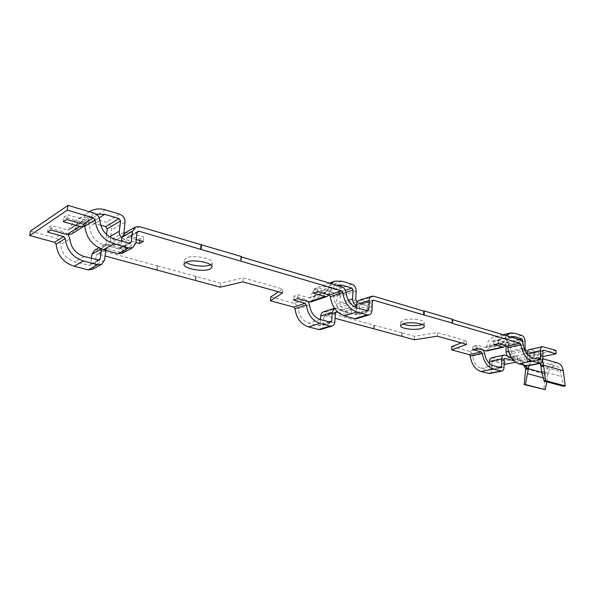 <?xml version="1.0" encoding="UTF-8"?>
<svg xmlns="http://www.w3.org/2000/svg" width="595" height="595" viewBox="0 0 595 595"><rect width="100%" height="100%" fill="white"/><g stroke="black" fill="none" stroke-linecap="round" stroke-linejoin="round"><path stroke-width="0.45" stroke-dasharray="2.98 2.23" d="M422.316 324.535L424.361 322.698C424.8 319.827 410.319 317.871 403.737 319.939L400.688 322.103L402.622 323.948M210.623 264.782L212.46 262.722C213.337 258.319 192.572 254.489 186.235 257.962L184.376 260.015L185.819 262.216M94.754 250.153L98.755 249.811L157.712 265.958L157.251 270.115M105.806 250.294L106.654 248.836L107.792 248.747L98.19 254.117L105.077 255.976M98.19 254.117L97.067 254.206L96.256 255.381L105.836 250.019M92.448 269.297L94.947 265.34L96.256 255.381M30.434 231.098L55.216 237.888C58.489 239.026 60.311 241.28 60.69 244.634L69.868 238.959M91.392 258.461L90.633 264.21L89.793 265.407L74.65 261.83C66.35 259.026 61.694 253.292 60.69 244.634M241.302 256.884L240.834 256.743L240.469 261.056M452.587 319.679L452.044 319.515L451.984 323.241M323.487 311.869L325.368 311.869L402.183 332.91L402.071 336.443M402.183 332.91L414.537 336.294L437.37 332.62L466.621 340.883L461.318 342.891M414.44 339.79L414.537 336.294M541.338 354.367L540.684 357.677L541.227 356.903L542.848 356.569M505.155 364.371L505.155 361.113L517.91 358.428L518.922 361.522L541.227 356.903L542.231 353.311L555.998 350.418M515.575 362.214L518.922 361.522L520.201 362.013L520.774 360.362L517.91 358.428L542.231 353.311M121.893 237.717L124.705 239.287L135.891 242.485M107.792 248.747L122.339 252.763L125.865 250.867L111.265 246.806L124.705 239.287M136.248 239.488L128.386 237.226L127.226 237.308L126.4 238.528L137.073 232.563M356.539 305.525L367.286 308.604L371.659 307.251L360.54 304.194L359.744 305.399L372.321 301.42M338.079 312.353L347.108 314.852L351.266 313.565L340.771 310.642L353.906 306.477M335.617 312.278L325.153 315.603L335.037 318.28M123.901 233.604L125.255 234.794L140.041 239.071L143.782 237.033L128.937 232.712L139.617 226.658M240.834 256.743L241.332 256.519M341.746 286.738L329.362 291.037L317.775 287.66L313.52 289.177L325.078 292.517L309.393 297.969L297.931 294.741L293.893 296.184L305.324 299.374L294.042 303.294C296.392 304.142 297.783 306.009 298.192 308.872L309.519 305.049M270.725 296.905L294.042 303.294M157.712 265.958L220.663 283.198L243.251 277.82L282.826 288.992L278.49 291.825M98.755 249.811L108.35 244.374L122.875 248.427L126.393 246.508L111.815 242.41L110.306 240.164L111.585 230.101C111.696 226.301 109.934 223.683 106.304 222.233L92.277 218.112C86.892 216.602 81.924 217.086 77.372 219.562C73.691 221.697 71.11 224.851 69.615 229.008L68.923 229.849L67.607 229.975L51.46 225.438L48.24 227.588L64.32 232.08L55.216 237.888M94.032 213.107L83.865 219.6L67.391 214.802L63.962 217.093L80.37 221.831L67.607 229.975M357.364 301.844L367.457 304.759L371.823 303.391L361.247 300.311L373.816 296.265M452.044 319.515L452.594 319.366M519.889 339.686L506.828 342.675L498.246 340.176L493.724 341.233L502.306 343.709L485.654 347.525L477.093 345.122L472.772 346.134L481.325 348.521L469.269 351.281C471.047 351.95 472.147 353.534 472.571 356.041L484.642 353.341M451.791 346.498L469.269 351.281M325.368 311.869L336.837 308.173L347.294 311.096L351.444 309.794L340.972 306.841L339.805 304.975L340.258 296.273C340.169 293 338.808 290.814 336.19 289.72L326.134 286.768L319.247 286.775C314.919 288.292 312.085 291.721 310.754 297.054L309.393 297.969M522.715 342.631L522.745 348.254C522.96 351.206 524.069 353.11 526.062 353.966L527.282 354.315M527.326 354.33L533.968 356.226L538.52 355.274L530.316 352.984L529.676 354.099L542.781 351.31M513.589 360.488L517.234 359.73L511.73 358.197M504.411 358.584L492.876 361.039L504.047 364.066M527.78 351.072L533.938 352.85L538.482 351.883L530.576 349.585L543.666 346.751M491.857 357.699L505.155 361.113M507.148 355.736L512.875 357.327L517.219 356.405L509.335 354.189L508.398 352.59L508.39 344.921C508.19 342.043 507.096 340.176 505.11 339.314L497.554 337.097L493.835 336.919C489.968 337.938 487.558 341.195 486.621 346.684L485.654 347.525M196.075 276.467L195.673 280.528M220.306 287.199L220.663 283.198M108.35 244.374L104.311 244.701L101.47 248.993M68.232 234.713L64.32 232.08M47.578 232.109L48.24 227.588M122.339 252.763L122.875 248.427M374.3 325.272L374.151 328.879M325.153 315.603L323.829 316.763L335.312 313.134M320.668 329.481C322.259 328.857 323.152 327.488 323.338 325.391L323.829 316.763M320.519 319.604L320.229 324.572L319.411 325.755L308.805 323.115C302.825 321.017 299.285 316.265 298.192 308.872M336.837 308.173L334.955 308.165M308.277 301.606L305.324 299.374M293.632 300.073L293.893 296.184M347.108 314.852L347.294 311.096M489.581 363.634L489.551 369.093L488.889 370.187L481.005 368.186C476.476 366.542 473.672 362.489 472.571 356.041M492.876 361.039L491.931 362.11L504.047 359.536M489.559 373.548C491.024 373.162 491.805 371.875 491.901 369.711L491.931 362.11M483.594 350.373L481.325 348.521M472.742 349.548L472.772 346.134M512.875 359.7L512.875 357.327M242.916 281.896L243.251 277.82M282.543 292.963L282.826 288.992M437.295 336.182L437.37 332.62M466.584 344.356L466.621 340.883M517.234 359.73L517.219 356.405M486.844 350.961L489.001 347.971C489.737 343.657 491.626 341.099 494.668 340.303L497.546 340.444L505.11 342.638L506.048 344.245L506.048 345.933M477.064 348.558L477.093 345.122M121.484 241.042L120.659 247.743L119.796 248.985L104.125 245.036C95.527 241.987 90.678 235.895 89.577 226.769L99.819 220.433M124.816 233.017L128.937 232.712M143.254 241.511L143.782 237.033M122.563 253.113L125.121 248.985L126.4 238.528M66.722 219.481L67.391 214.802M83.865 219.6C87.257 220.842 89.161 223.229 89.577 226.769M63.293 221.742L63.962 217.093M84.78 225.758L86.855 222.999C88.038 219.629 90.113 217.093 93.088 215.397L96.182 214.141M139.87 240.536L140.041 239.071M89.421 211.738C86.111 213.91 83.776 216.952 82.407 220.857L81.701 221.704L80.37 221.831M533.968 356.226L533.938 352.85M538.52 355.274L538.482 351.883M527.326 354.367L527.371 361.329L526.716 362.459L518.795 360.317C514.236 358.569 511.373 354.345 510.198 347.636L523.28 344.721M529.55 349.525L530.576 349.585M527.438 365.955C528.895 365.553 529.662 364.237 529.736 361.991L529.676 354.099M498.238 343.679L498.246 340.176M506.828 342.675C508.621 343.382 509.744 345.041 510.198 347.636M493.709 344.721L493.724 341.233M505.222 345.695L505.661 344.17C506.233 340.452 507.728 337.99 510.138 336.785M506.189 335.61L503.266 342.854L502.306 343.709M125.865 250.867L126.393 246.508M72.04 233.723L73.996 231.083C75.171 227.781 77.224 225.289 80.161 223.608C83.679 221.727 87.525 221.362 91.69 222.515L100.652 225.118M50.798 229.982L51.46 225.438M106.535 234.467L105.962 238.937C105.85 242.782 107.621 245.408 111.265 246.806M351.266 313.565L351.444 309.794M311.445 301.769L313.907 298.653C314.948 294.451 317.18 291.758 320.593 290.568L325.919 290.576L335.982 293.499L337.149 295.373L336.688 304.097C336.785 307.399 338.146 309.586 340.771 310.642M297.671 298.653L297.931 294.741M328.931 294.949L329.63 293.238C330.642 289.029 332.836 286.307 336.19 285.087M367.286 308.604L367.457 304.759M330.894 283.51L326.447 291.602L325.078 292.517M313.282 293.171L313.52 289.177M371.659 307.251L371.823 303.391M356.435 307.734L356.167 313.513L355.349 314.74L344.557 311.877C338.458 309.631 334.821 304.633 333.639 296.905L346.067 292.703M359.35 300.289L361.247 300.311M356.658 318.637C358.272 317.998 359.164 316.585 359.335 314.398L359.744 305.399M317.537 291.669L317.775 287.66M329.362 291.037C331.765 291.952 333.193 293.908 333.639 296.905M524.128 365.256L520.201 362.013M523.548 365.099L520.774 360.362M529.052 365.628C530.918 361.723 533.492 360.042 536.772 360.577L537.783 360.979L540.223 363.686M542.588 361.299L541.257 356.108L540.677 357.788L540.84 363.255M542.796 362.117L537.731 357.283C531.372 356.755 527.356 360.585 525.697 368.759L545.332 374.099L543.867 389.628M546.85 381.856L547.936 374.047C549.081 368.379 551.9 365.739 556.392 366.118C558.705 366.862 560.103 368.714 560.587 371.667L561.211 376.486L563.904 386.378M543.302 377.885L547.467 379.008M541.524 371.094L561.211 376.486M557.337 362.883C550.955 362.333 546.954 366.074 545.332 374.099M401.692 333.044L401.58 336.569M373.816 325.413L373.675 328.745M157.296 266.166L156.864 270.011M195.643 276.653L195.242 280.714M137.11 232.347L128.386 237.226M372.619 300.534L361.076 304.201M125.255 234.794L111.815 242.41M356.903 301.71L340.972 306.841M511.06 357.164L526.062 353.966M543.138 350.329L530.606 352.999M526.039 350.567L509.335 354.189M492.883 357.751L504.984 355.126M518.795 360.317L531.93 357.58M526.434 362.444L539.583 359.759M527.371 361.329L537.672 359.216M529.736 361.991L542.878 359.306M344.557 311.877L357.089 307.942M354.821 314.733L367.413 310.873M356.167 313.513L366.029 310.478M359.335 314.398L371.942 310.545M104.125 245.036L114.575 239.086M118.636 249.074L129.256 243.251M120.659 247.743L128.981 243.177M125.121 248.985L135.809 243.191M493.129 365.665L481.005 368.186M504.047 367.234L491.901 369.711M498.841 367.189L489.551 369.093M500.745 367.695L488.607 370.179M320.229 319.522L308.805 323.115M334.851 321.88L323.338 325.391M329.02 321.873L320.229 324.572M330.381 322.23L318.89 325.755M84.014 256.49L74.65 261.83M104.541 260.141L94.947 265.34M97.93 260.208L90.633 264.21M98.197 260.275L88.67 265.496M505.661 344.17L489.001 347.971M522.745 348.254L508.569 351.37M511.484 337.187L497.546 340.444M519.063 339.44L505.11 342.638M521.495 340.727L506.048 344.245M525.095 348.938L508.398 352.59M525.043 341.151L508.39 344.921M521.733 335.439L505.11 339.314M514.162 333.155L497.554 337.097M503.266 342.854L486.621 346.684M329.63 293.238L313.907 298.653M348.365 300.274L336.688 304.097M339.135 285.957L325.919 290.576M345.427 290.278L335.982 293.499M346.03 292.368L337.149 295.373M355.728 299.806L339.805 304.975M356.145 290.94L340.258 296.273M352.017 284.246L336.19 289.72M341.887 281.19L326.134 286.768M326.447 291.602L310.754 297.054M86.855 222.999L73.996 231.083M109.592 236.832L105.962 238.937M99.209 217.822L91.69 222.515M123.715 232.496L110.306 240.164M124.98 222.218L111.585 230.101M119.602 214.148L106.304 222.233M105.367 209.857L92.277 218.112M82.407 220.857L69.615 229.008M541.866 372.396L547.936 374.047M540.922 366.193L560.587 371.667M424.272 326.365L424.361 322.698M212.065 266.954L212.46 262.722M183.967 264.054L184.376 260.015M400.569 325.658L400.688 322.103M526.716 362.459L539.866 359.774M543.421 350.187L530.316 352.984M355.349 314.74L367.941 310.88M119.796 248.985L130.431 243.169M373.11 300.2L360.54 304.194M137.765 231.403L127.226 237.308M135.459 226.948L134.983 227.216M501.027 367.71L488.889 370.187M330.902 322.237L319.411 325.755M99.328 260.186L89.793 265.407M504.694 358.443L492.586 361.024M336.108 311.951L324.625 315.603M106.654 248.836L97.067 254.206M104.311 244.701L98.852 247.817M511.023 336.465L494.668 340.303M503.132 334.702L493.835 336.919M502.626 343.732L485.974 347.539M336.197 285.087L320.593 290.568M334.955 281.16L334.241 281.42M329.526 283.101L319.247 286.775M325.681 292.524L309.988 297.961M93.088 215.397L80.161 223.608M90.247 211.24L77.372 219.562M81.701 221.704L68.923 229.849M524.738 365.761L522.068 362.578M537.783 360.979L540.089 363.411M538.237 357.439L538.192 357.424C538.884 358.145 540.877 357.498 543.272 363.962M536.772 360.577L556.392 366.118M537.731 357.283L542.871 358.748"/><path stroke-width="0.89" d="M402.622 323.948C408.289 325.919 414.47 326.238 421.163 324.907L422.316 324.535M421.074 328.544C423.179 327.964 424.25 327.235 424.272 326.365C424.704 323.524 410.208 321.583 403.618 323.628L400.569 325.762C400.212 328.611 414.403 330.522 421.074 328.544M185.819 262.216C190.199 265.824 205.305 267.43 210.451 264.864L210.623 264.782M210.057 269.066L212.065 266.954C212.936 262.596 192.14 258.803 185.796 262.224L183.944 264.262C183.23 268.665 203.564 272.354 210.057 269.066M105.077 255.976L220.306 287.199L242.916 281.896L282.543 292.963L270.435 300.78L293.789 307.102L305.079 303.242L306.284 304.863C307.719 314.48 312.293 320.66 320.006 323.382L330.166 326.067L331.973 326.075C333.683 325.51 334.643 324.111 334.851 321.88L335.312 313.134L336.108 311.951L338.079 312.353M83.233 224.233L93.4 217.822L95.059 219.912L84.869 226.286L83.233 224.233L66.722 219.481L63.293 221.742L79.737 226.435L84.356 226.011L71.526 234.043L66.975 234.482L50.798 229.982L47.578 232.109L63.68 236.557L65.272 238.528L56.146 244.233C57.44 255.337 63.405 262.678 74.04 266.233L88.09 269.87L92.448 269.297M56.146 244.233L54.576 242.299L63.68 236.557M93.4 217.822L67.309 210.147L29.75 235.575L54.576 242.299M29.75 235.575L30.434 231.098L67.994 205.372L94.032 213.107C97.461 214.393 99.395 216.833 99.819 220.433C100.957 229.722 105.873 235.94 114.575 239.086L129.256 243.251L130.431 243.169L131.294 241.905L132.573 231.247L121.953 237.256L121.484 241.042M101.306 248.933L91.957 254.221L91.392 258.461M91.957 254.221L94.754 250.153L98.852 247.817M519.904 343.203L520.878 344.646L507.795 347.577L506.828 346.156L519.904 343.203L451.984 323.241L452.535 323.092L452.594 319.366L424.257 310.94L423.714 311.096L423.618 314.896L373.653 300.207L372.619 300.534M423.714 311.096L373.816 296.265L371.905 296.236C370.246 296.816 369.324 298.229 369.153 300.49L368.759 309.638L367.941 310.88L357.089 307.942C350.953 305.637 347.279 300.557 346.067 292.703C345.606 289.661 344.163 287.675 341.746 286.738L241.302 256.884M341.537 290.769L342.779 292.48L330.366 296.689L329.139 295.008L341.537 290.769L139.081 231.247L137.11 232.347M342.779 292.48C344.334 302.543 349.042 309.043 356.903 311.973L367.234 314.874L369.064 314.904C370.797 314.324 371.756 312.873 371.942 310.545L372.321 301.42L373.653 300.207M542.848 356.569L556.05 353.832L555.998 350.418L542.64 346.684C541.227 347.086 540.491 348.402 540.424 350.626L540.513 358.629L539.866 359.774L531.93 357.58C527.371 355.803 524.485 351.511 523.28 344.721C522.812 342.08 521.689 340.407 519.889 339.686L452.587 319.679M520.878 344.646C522.425 353.356 526.114 358.845 531.96 361.106L540.595 363.314C542.052 362.913 542.819 361.582 542.878 359.306L542.781 351.31L543.711 350.202L543.138 350.329M556.05 353.832L543.711 350.202M335.037 318.28L414.44 339.79L437.295 336.182L466.584 344.356L451.731 349.897L469.232 354.635L481.296 351.913L482.248 353.296C483.69 361.671 487.312 366.922 493.121 369.056L501.719 371.109C503.184 370.715 503.958 369.428 504.047 367.234L504.047 359.536L504.694 358.443L513.589 360.488M504.047 364.066L505.155 364.371L515.575 362.214M135.891 242.485L139.52 243.519L143.254 241.511L136.248 239.488M329.139 295.008L317.537 291.669L313.282 293.171L324.855 296.474L326.938 296.481L311.222 301.844L309.147 301.851L297.671 298.653L293.632 300.073L305.079 303.242M506.828 346.156L498.238 343.679L493.709 344.721L503.407 347.235L486.74 350.99L477.064 348.558L472.742 349.548L481.296 351.913M452.535 323.092L423.618 314.896M240.968 260.841L241.332 256.519L139.617 226.658L135.459 226.948L132.573 231.247M278.49 291.825L270.725 296.905L270.435 300.78M330.894 283.51L334.955 281.16L341.887 281.19L352.017 284.246C354.665 285.377 356.041 287.608 356.145 290.94L355.728 299.806L357.364 301.844M461.318 342.891L451.791 346.498L451.731 349.897M511.73 358.197L509.335 357.528L511.06 357.164M506.189 335.61L510.436 332.962L514.162 333.155L521.733 335.439C523.726 336.324 524.827 338.228 525.043 341.151L525.095 348.938L526.039 350.567L527.78 351.072M483.594 350.373L484.642 353.341C485.765 359.878 488.599 363.984 493.129 365.665L501.027 367.71L501.697 366.602L501.704 358.889C501.793 356.747 502.544 355.475 503.958 355.074L507.148 355.736M101.47 248.993L100.176 258.974L99.328 260.186L84.014 256.49C75.617 253.611 70.902 247.765 69.868 238.959L68.232 234.713M65.272 238.528C66.603 249.826 72.65 257.308 83.412 260.974L97.617 264.716L101.544 264.411L104.541 260.141L105.806 250.294M306.284 304.863L294.979 308.701C296.377 318.184 300.906 324.253 308.574 326.923L318.675 329.541L320.668 329.481M294.979 308.701L293.789 307.102M320.727 315.93C320.936 313.788 321.85 312.435 323.487 311.869L334.524 308.307L332.196 312.271L320.727 315.93L320.519 319.604M332.196 312.271L331.72 321.04L330.902 322.237L320.229 319.522C314.212 317.38 310.642 312.554 309.519 305.049L308.277 301.606M501.704 358.889L489.588 361.477L489.581 363.634M489.588 361.477C489.685 359.358 490.444 358.101 491.857 357.699L503.958 355.074M482.248 353.296L470.176 355.996C471.59 364.266 475.182 369.443 480.976 371.54L489.559 373.548L501.719 371.109M470.176 355.996L469.232 354.635M512.883 360.637L512.875 359.7M201.05 244.917L200.619 249.342M67.309 210.147L67.994 205.372M95.059 219.912C96.524 231.834 102.831 239.792 113.987 243.794L128.691 247.914L132.744 247.646L135.809 243.191L137.073 232.563L137.906 231.329L139.081 231.247M506.048 345.933L506.048 351.928C506.248 354.828 507.349 356.695 509.335 357.528M121.953 237.256L124.816 233.017L134.983 227.216M84.869 226.286C86.282 237.993 92.508 245.787 103.53 249.669L118.07 253.663L122.563 253.113M84.356 226.011L84.78 225.758M96.182 214.141L104.779 214.349L119.045 218.603L120.584 220.916L119.305 231.217C119.089 233.709 119.952 235.873 121.893 237.717M139.52 243.519L139.87 240.536M123.901 233.604L124.98 222.218C125.076 218.335 123.284 215.65 119.602 214.148L105.367 209.857C99.893 208.28 94.858 208.741 90.247 211.24L89.421 211.738M540.424 350.626L527.319 353.423L527.326 354.367M527.319 353.423C527.393 351.221 528.129 349.927 529.55 349.525L542.64 346.684M507.795 347.577C509.305 356.174 512.979 361.582 518.81 363.798L527.438 365.955L540.595 363.314M503.407 347.235L505.222 345.695M510.138 336.785L514.169 336.554L521.755 338.823L522.7 340.452L522.715 342.631M71.526 234.043L72.04 233.723M100.652 225.118L105.739 226.598L107.256 228.852L106.535 234.467M326.938 296.481L328.931 294.949M336.19 285.087L341.686 285.065L351.831 288.092L353.014 290.01L352.582 298.891C352.671 302.148 353.995 304.357 356.539 305.525M369.153 300.49L356.591 304.499L356.435 307.734M356.591 304.499C356.777 302.267 357.692 300.862 359.35 300.289L371.704 296.303M330.366 296.689C331.884 306.603 336.547 312.992 344.356 315.848L354.635 318.675L356.658 318.637M527.668 368.179L528.226 369.317L525.653 369.19L525.459 368.357L527.668 368.179L524.128 365.256M525.459 368.357L523.548 365.099M541.866 372.396L528.293 368.692L529.052 365.628M540.089 363.411L540.922 366.193M543.48 364.78L543.644 365.635L540.996 366.803L540.907 365.553L543.48 364.78L542.588 361.299M540.84 363.255L540.907 365.553M540.996 366.803L541.524 371.094L544.15 381.142L563.904 386.378L565.25 385.917L563.257 370.715L543.592 365.211L542.796 362.117M525.653 369.19L524.143 384.556L525.437 384.548L528.226 369.317M525.437 384.548L545.169 389.628L546.85 381.856M527.795 373.734L543.302 377.885M544.15 381.142L545.496 380.666L565.25 385.917M545.496 380.666L543.644 365.635M563.257 370.715C562.565 366.55 560.594 363.939 557.337 362.883L542.871 358.748M524.143 384.556L545.169 389.628M201.534 244.686L201.103 249.112M424.257 310.94L424.161 314.748M309.147 301.851L324.855 296.474M353.906 306.477L356.539 305.644M336.636 311.959L335.617 312.278M485.632 350.938L502.299 347.175M504.984 358.458L504.411 358.584M66.975 234.482L79.737 226.435M537.672 359.216L540.513 358.629M526.456 365.895L539.62 363.255M518.81 363.798L531.96 361.106M366.029 310.478L368.759 309.638M354.635 318.675L367.234 314.874M344.356 315.848L356.903 311.973M128.981 243.177L131.294 241.905M118.07 253.663L128.691 247.914M103.53 249.669L113.987 243.794M493.121 369.056L480.976 371.54M500.745 371.064L488.584 373.504M501.697 366.602L498.841 367.189M320.006 323.382L308.574 326.923M330.166 326.067L318.675 329.541M331.72 321.04L329.02 321.873M83.412 260.974L74.04 266.233M97.617 264.716L88.09 269.87M100.176 258.974L97.93 260.208M508.569 351.37L506.048 351.928M514.169 336.554L511.484 337.187M521.755 338.823L519.063 339.44M522.7 340.452L521.495 340.727M352.582 298.891L348.365 300.274M341.686 285.065L339.135 285.957M351.831 288.092L345.427 290.278M353.014 290.01L346.03 292.368M119.305 231.217L109.592 236.832M104.779 214.349L99.209 217.822M119.045 218.603L105.739 226.598M120.584 220.916L107.256 228.852M356.457 318.704L369.064 314.904M122.079 253.373L132.744 247.646M331.973 326.075L320.467 329.548M101.544 264.411L91.972 269.557M510.094 333.044L503.132 334.702M334.241 281.42L329.526 283.101"/></g></svg>
